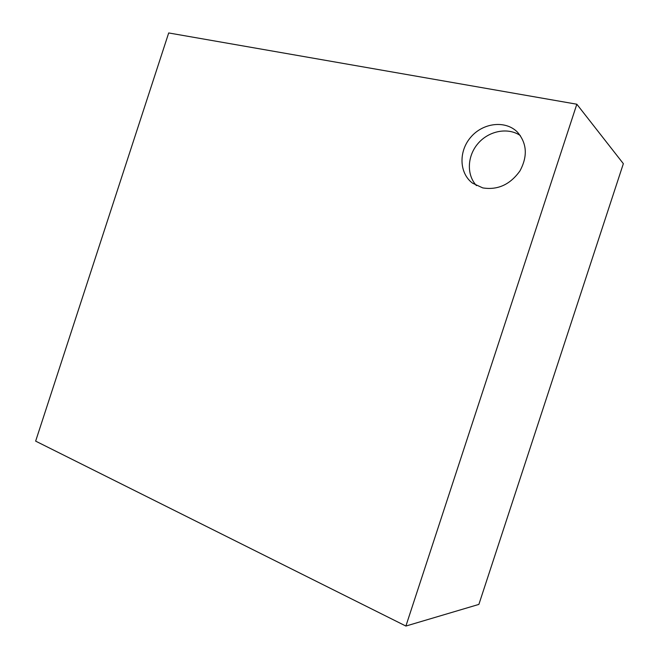 <?xml version="1.0" encoding="UTF-8"?>
<svg xmlns="http://www.w3.org/2000/svg" width="659" height="659" viewBox="0 0 659 659"><rect width="100%" height="100%" fill="white"/><g stroke="black" fill="none" stroke-linecap="round" stroke-linejoin="round"><path stroke-width="0.99" d="M405.895 626.05L478.879 604.402L623.356 163.671L576.831 104.221L405.895 626.05L35.644 441.126L168.696 32.95L576.831 104.221M482.767 187.906C497.734 190.27 510.124 184.611 519.935 170.936C527.859 156.167 526.994 143.192 517.331 132.022C505.354 120.012 482.981 122.788 470.831 137.138C458.442 151.29 459.15 173.243 472.552 183.177L482.767 187.906M520.346 135.581C507.99 127.047 488.904 130.803 478.096 143.415C467.173 155.919 466.374 174.866 476.457 185.616"/></g></svg>
